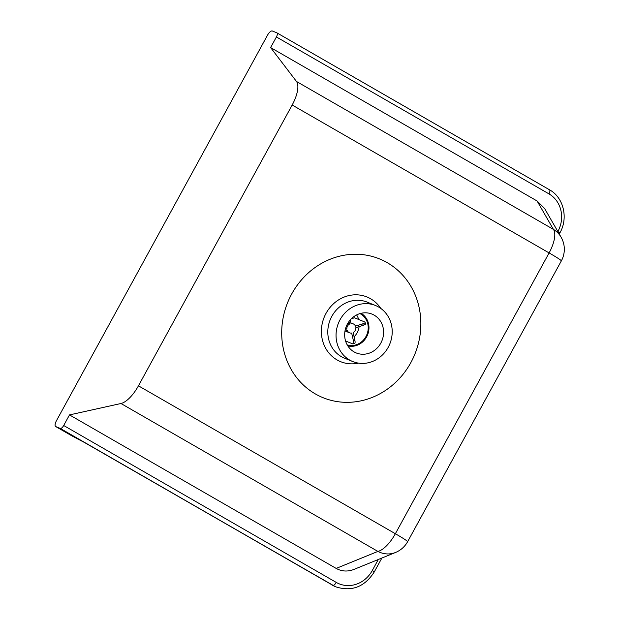 <?xml version="1.0" encoding="UTF-8"?>
<svg xmlns="http://www.w3.org/2000/svg" width="620" height="620" viewBox="0 0 620 620"><rect width="100%" height="100%" fill="white"/><g stroke="black" fill="none" stroke-linecap="round" stroke-linejoin="round"><path stroke-width="0.93" d="M378.316 559.488L372.233 570.601A28.226 25.862 -67.8 0 1 336.249 582.405L63.697 425.498A4.03 1.604 119.9 0 1 60.272 428.42L55.785 426.591A5.642 2.24 119.9 0 1 55.676 426.537A5.642 2.24 119.9 0 1 56.405 420.794L267.569 35.092A5.642 2.24 119.9 0 1 272.366 31L276.853 32.829A4.03 1.604 119.9 0 1 276.931 32.868A4.03 1.604 119.9 0 1 276.412 36.968L548.964 193.882A28.226 25.862 -67.8 0 1 557.868 231.524L557.853 231.554M296.484 81.468L270.607 47.57L537.098 200.988L553.404 229.377L296.484 81.468A24.188 9.61 119.9 0 1 292.175 105.02L549.103 252.929A24.188 1.194 28.7 0 1 561.348 260.888A24.188 24.188 0 0 0 561.108 237.22L561.108 237.22A24.188 22.886 150.1 0 0 553.404 229.377A24.188 9.61 119.9 0 1 549.103 252.929L395.366 533.727L138.446 385.818A24.188 9.61 119.9 0 1 120.97 403.504L377.898 551.413A24.188 21.847 67.8 0 0 395.529 552.474L395.529 552.474A24.188 24.188 0 0 0 407.619 541.686A24.188 1.194 -151.3 0 0 395.366 533.727A24.188 9.61 119.9 0 1 377.898 551.413L336.164 568.416C341.767 571.493 347.68 571.834 353.896 569.439L395.529 552.474M537.098 200.988L544.686 208.63L561.108 237.22M63.697 425.498L69.502 414.904L120.97 403.504M69.502 414.904L336.164 568.416M138.446 385.818L292.175 105.02M387.206 262.655A74.919 68.65 -67.8 0 1 384.912 390.809A74.919 68.65 -67.8 0 1 281.713 331.398A74.919 68.65 -67.8 0 1 387.206 262.655M270.607 47.57L276.412 36.968M349.626 360.019A30.241 27.706 112.2 0 0 352.71 361.53A30.241 27.706 112.2 0 0 389.786 343.992A30.241 27.706 112.2 0 0 375.55 305.528A30.241 27.706 112.2 0 0 339.225 321.354A30.241 27.706 112.2 0 0 349.626 360.019M354.074 351.897A20.964 19.212 -67.8 0 1 346.867 325.089A20.964 19.212 -67.8 0 1 372.047 314.115A20.964 19.212 -67.8 0 1 381.92 340.783A20.964 19.212 -67.8 0 1 356.213 352.943A20.964 19.212 -67.8 0 1 354.074 351.897M361.096 313.294A17.74 16.259 -67.8 0 1 367.544 334.924A17.74 16.259 -67.8 0 1 347.804 345.867M359.964 313.596A16.934 15.515 -67.8 0 1 360.615 313.953A16.934 15.515 -67.8 0 1 366.707 335.017A16.934 15.515 -67.8 0 1 347.208 344.867M356.601 314.945A16.934 15.515 -67.8 0 1 358.67 319.478M359.12 326.639A16.934 15.515 -67.8 0 1 354.097 336.877M346.526 341.364A16.934 15.515 -67.8 0 1 345.751 341.55M345.317 329.437L346.859 328.933A4.836 4.433 -67.8 0 1 349.579 324.043L347.804 323.315M349.579 324.043L348.99 321.501M354.26 343.457C355.113 343.604 355.322 342.535 354.873 340.248A12.904 11.819 -67.8 0 1 353.416 340.721L351.656 333.056A4.836 4.433 -67.8 0 1 349.517 332.793A4.836 4.433 -67.8 0 1 347.216 330.46L344.953 331.188M353.416 340.721C353.865 343 353.656 344.069 352.803 343.922L354.632 343.48M351.308 318.796L354.485 317.773L364.947 322.044C365.637 322.485 364.924 323.074 362.793 323.818A12.904 11.819 -67.8 0 1 363.149 325.345L355.826 327.693A4.836 4.433 -67.8 0 1 353.113 332.591L354.873 340.248M345.565 340.969L352.803 343.922M363.149 325.345C365.273 324.601 365.986 324.004 365.296 323.562M364.947 322.044L365.591 323.841M350.207 319.974L351.036 323.578A4.836 4.433 -67.8 0 1 353.175 323.834A4.836 4.433 -67.8 0 1 355.477 326.174L362.793 323.818M345.588 328.414L346.859 328.933M277.001 32.914L549.405 189.736A4.03 1.604 119.9 0 1 549.483 189.774C563.634 197.447 568.478 218.07 559.914 232.849L557.868 231.524M372.233 570.601L374.271 571.927L381.881 558.031M276.931 32.868L549.483 189.774A4.03 1.604 119.9 0 1 548.964 193.882M336.249 582.405A4.03 1.604 119.9 0 1 332.824 585.327A32.255 29.559 112.2 0 0 336.11 586.939C351.982 591.829 364.7 586.822 374.271 571.927M60.272 428.42L332.824 585.327L84.367 442.44A11.292 0.558 -151.3 0 0 72.269 436.031L55.785 426.591M336.11 586.939L335.211 586.567A32.255 29.559 -67.8 0 1 331.925 584.962A5.642 2.24 119.9 0 1 331.816 584.908A5.642 2.24 119.9 0 1 331.716 584.838M352.71 361.53L344.464 358.166A30.241 27.706 -67.8 0 1 341.38 356.655A30.241 27.706 -67.8 0 1 330.971 318.013A30.241 27.706 -67.8 0 1 367.257 302.149M380.796 308.435A34.929 32.008 112.2 0 0 370.574 298.731A34.929 32.008 112.2 0 0 326.043 313.333A34.929 32.008 112.2 0 0 337.071 359.925A34.929 32.008 112.2 0 0 358.492 363.126M71.664 435.728A5.642 2.24 -60.1 0 0 71.765 435.798A5.642 2.24 -60.1 0 0 71.873 435.852A5.642 4.596 -65.3 0 0 72.215 436.031L84.258 442.386L335.211 586.567M72.416 436.116A5.642 4.596 -65.3 0 1 72.215 436.031A5.642 5.642 0 0 1 71.765 435.798L55.676 426.537M559.914 232.849L559.271 234.019M407.619 541.686L561.348 260.888M375.55 305.528L367.303 302.173M345.301 331.072L349.517 332.793M350.881 322.904L353.175 323.834"/></g></svg>
